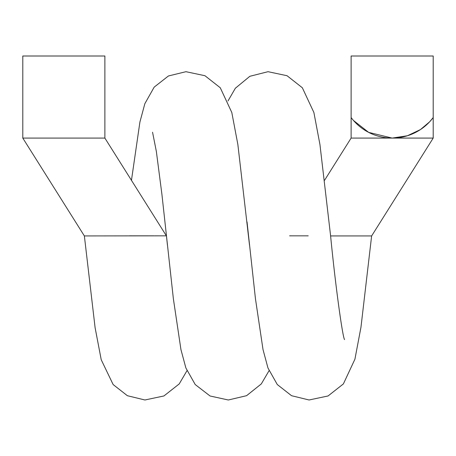 <?xml version="1.0" encoding="UTF-8"?>
<svg xmlns="http://www.w3.org/2000/svg" width="456" height="456" viewBox="0 0 456 456"><rect width="100%" height="100%" fill="white"/><g stroke="black" fill="none" stroke-linecap="round" stroke-linejoin="round"><path stroke-width="0.68" d="M186.96 370.722L179.225 383.918L163.921 395.962L144.917 399.986L127.378 395.705L113.139 384.556L101.226 359.755L95.104 327.716L84.371 235.934L166.44 235.837L167.432 245.185M129.515 235.826L153.592 235.832M84.36 235.934L22.8 138.082L22.8 56.002L104.88 56.002L104.88 138.082L22.8 138.082M433.2 138.082L433.2 56.002L351.12 56.002L351.12 117.562A51.3 51.3 0 0 0 433.2 117.562L429.58 121.872L420.449 129.572L407.447 135.751L392.16 138.082L433.2 138.082L371.64 235.934L330.611 235.934M289.617 235.837L308.216 235.849M353.497 120.498L368.659 132.382L392.16 138.082L351.12 138.082L351.12 117.562M249.506 245.14L237.861 144.518L231.808 112.501L220.271 87.763L204.961 75.719L185.957 71.695L168.418 75.975L154.185 87.124L144.848 103.689L139.906 122.065L131.459 180.331M269.04 370.722L261.305 383.918L246.599 395.677L228.319 399.997L210.056 395.99L195.225 384.556L185.888 367.992L180.946 349.615L173.377 298.822L161.926 194.433L156.368 151.546L152.555 132.234M344.548 339.612C342.559 337.024 335.354 284.994 330.6 235.843L319.941 144.512L313.888 112.501L302.345 87.763L287.041 75.719L268.037 71.689L249.854 76.294L235.353 88.236L228 100.958M371.629 235.934L360.97 327.208L354.922 359.197L343.379 383.923L328.069 395.968L309.065 399.986L291.526 395.7L277.294 384.545L267.957 367.969L263.015 349.57L255.445 298.714L247.044 221.975M166.383 235.837L104.88 138.082M324.541 180.325L351.12 138.082"/></g></svg>
